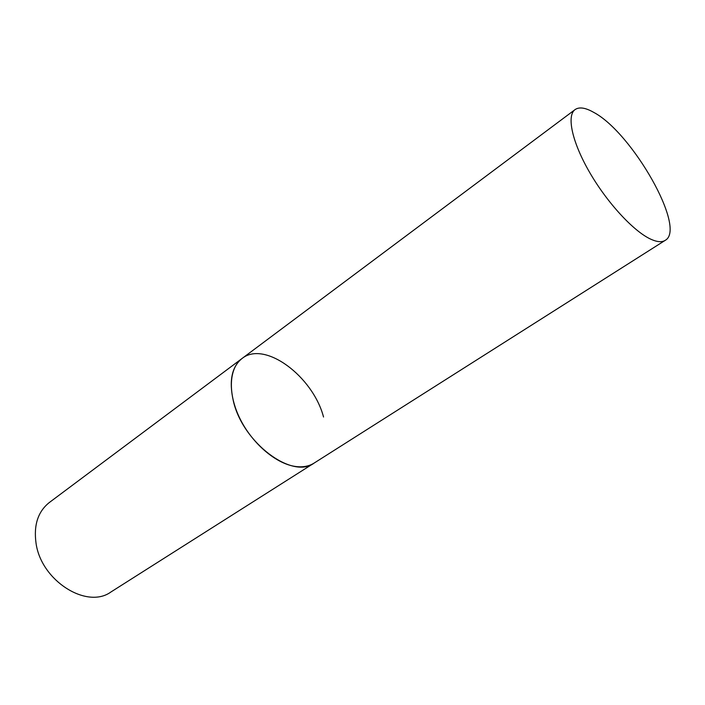 <?xml version="1.0" encoding="UTF-8"?>
<svg xmlns="http://www.w3.org/2000/svg" width="705" height="705" viewBox="0 0 705 705"><rect width="100%" height="100%" fill="white"/><g stroke="black" fill="none" stroke-linecap="round" stroke-linejoin="round"><path stroke-width="1.06" d="M295.862 466.525C302.991 467.406 309.081 466.252 314.139 463.07C292.513 479.717 242.837 442.916 233.373 401.101C228.808 381.061 231.698 366.864 242.044 358.493C228.94 368.072 227.53 393.452 239.929 418.576C252.24 443.709 276.404 464.128 295.862 466.525M650.874 239.233C657.122 242.053 661.907 242.432 665.212 240.352C686.934 228.773 632.182 132.584 593.672 112.351C585.423 107.645 579.219 106.728 575.068 109.601C566.432 115.735 572.072 142.172 589.733 172.558C607.313 202.934 633.804 231.531 650.874 239.233M575.068 109.601L242.044 358.493C264.613 340.18 312.905 376.338 323.542 417.016M665.212 240.352L110.967 591.962C86.988 609.552 41.102 580.805 36.034 543.185C33.558 525.119 37.982 511.566 49.315 502.524L242.044 358.493"/></g></svg>
